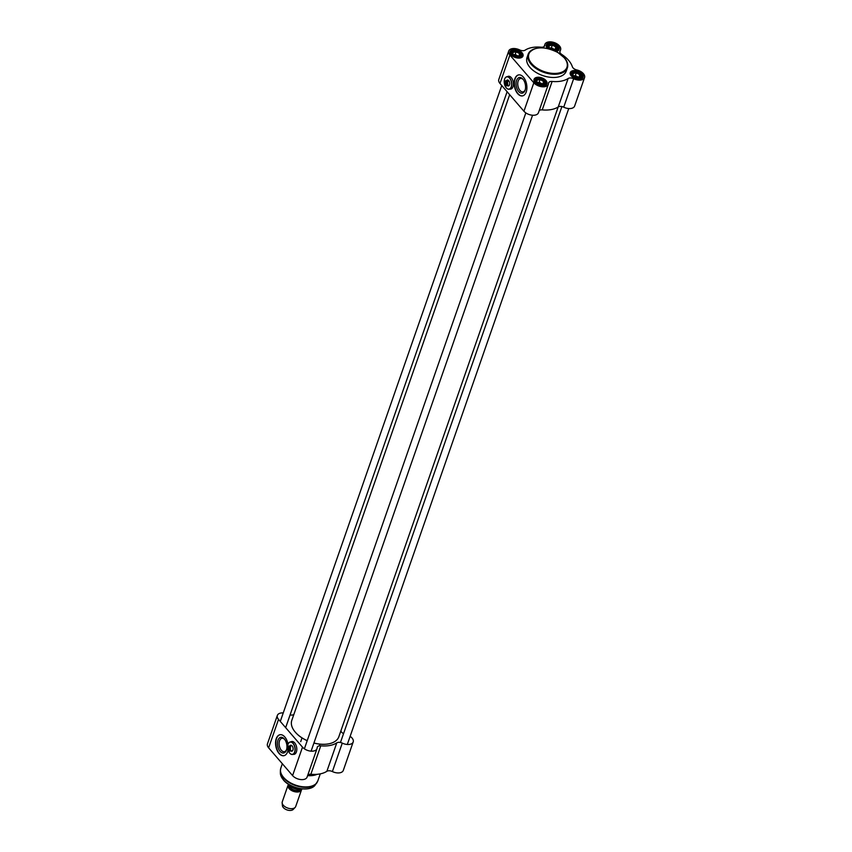 <?xml version="1.0" encoding="UTF-8"?>
<svg xmlns="http://www.w3.org/2000/svg" width="852" height="852" viewBox="0 0 852 852"><rect width="100%" height="100%" fill="white"/><g stroke="black" fill="none" stroke-linecap="round" stroke-linejoin="round"><path stroke-width="1.28" d="M307.221 740.654A24.91 14.292 -160.8 0 1 295.335 732.209A24.676 14.154 19.2 0 0 295.378 732.262A24.676 14.154 19.2 0 0 295.463 732.358A24.676 14.154 19.2 0 0 307.21 740.707M313.919 743.061A24.676 14.154 19.2 0 0 328.648 743.849A24.676 14.154 19.2 0 0 328.744 743.828M295.335 732.209A24.91 14.292 -160.8 0 1 295.25 732.113A24.91 14.292 -160.8 0 1 291.81 720.323L509.677 94.7M558.156 106.99L338.862 736.703A24.91 14.292 -160.8 0 1 328.84 743.807A24.91 14.292 -160.8 0 1 313.941 743.008M573.801 76.499A2.918 1.672 -160.8 0 1 573.982 76.467A2.918 1.672 -160.8 0 1 577.869 77.83A2.918 1.672 -160.8 0 1 577.976 77.958M573.268 75.998A3.557 2.045 -160.8 0 1 573.705 75.892A3.557 2.045 -160.8 0 1 577.123 76.531A3.557 2.045 -160.8 0 1 578.7 77.873M576.303 72.867L575.356 75.583L573.247 75.977L573.002 73.474L576.303 72.867L579.839 74.752L580.084 77.244L578.284 77.979M574.344 72.771A4.153 2.386 19.2 0 0 573.204 75.924A4.153 2.386 19.2 0 0 578.806 77.873A4.153 2.386 19.2 0 0 579.871 74.699A4.153 2.386 19.2 0 0 574.344 72.771M579.839 74.752L578.891 77.468L575.356 75.583M537.601 83.187A2.918 1.672 -160.8 0 1 537.782 83.155A2.918 1.672 -160.8 0 1 541.68 84.518A2.918 1.672 -160.8 0 1 541.776 84.646M537.069 82.687A3.557 2.045 -160.8 0 1 537.505 82.569A3.557 2.045 -160.8 0 1 540.924 83.208A3.557 2.045 -160.8 0 1 542.5 84.561M540.104 79.545L539.156 82.271L537.048 82.655L536.803 80.163L540.104 79.545L543.64 81.441L543.885 83.933L542.085 84.667M538.144 79.46A4.153 2.386 19.2 0 0 537.005 82.612A4.153 2.386 19.2 0 0 542.607 84.561A4.153 2.386 19.2 0 0 543.672 81.377A4.153 2.386 19.2 0 0 538.144 79.46M543.64 81.441L542.692 84.156L539.156 82.271M513.639 55.423A2.918 1.672 -160.8 0 1 513.82 55.38A2.918 1.672 -160.8 0 1 517.718 56.743A2.918 1.672 -160.8 0 1 517.814 56.871M513.106 54.911A3.557 2.045 -160.8 0 1 513.543 54.805A3.557 2.045 -160.8 0 1 516.962 55.444A3.557 2.045 -160.8 0 1 518.538 56.796M516.142 51.78L515.194 54.496L513.085 54.89L512.84 52.387L516.142 51.78L519.677 53.665L519.922 56.168L518.122 56.892M514.182 51.684A4.153 2.386 19.2 0 0 513.042 54.847A4.153 2.386 19.2 0 0 518.644 56.796A4.153 2.386 19.2 0 0 519.709 53.612A4.153 2.386 19.2 0 0 514.182 51.684M519.677 53.665L518.73 56.381L515.194 54.496M549.838 48.734A2.918 1.672 -160.8 0 1 550.019 48.692A2.918 1.672 -160.8 0 1 553.907 50.055A2.918 1.672 -160.8 0 1 554.013 50.183M549.306 48.234A3.557 2.045 -160.8 0 1 549.742 48.117A3.557 2.045 -160.8 0 1 553.161 48.756A3.557 2.045 -160.8 0 1 554.737 50.108M552.341 45.092L551.393 47.808L549.284 48.202L549.039 45.699L552.341 45.092L555.877 46.977L556.122 49.48L554.322 50.204M553.065 50.119A4.153 2.386 19.2 0 0 554.844 50.108A4.153 2.386 19.2 0 0 555.909 46.924A4.153 2.386 19.2 0 0 550.381 44.996A4.153 2.386 19.2 0 0 549.242 48.159A4.153 2.386 19.2 0 0 550.594 49.246M555.877 46.977L554.929 49.704L551.393 47.808M544.162 46.509L544.907 44.368A8.307 4.761 -160.8 0 0 544.758 45.273A4.75 2.726 19.2 0 1 544.662 45.784A4.75 2.726 19.2 0 1 541.137 47.201A27.285 15.645 19.2 0 0 525.13 50.161A4.75 2.726 19.2 0 1 519.624 49.906A8.307 4.761 -160.8 0 0 508.708 51.056A8.307 4.761 -160.8 0 0 509.89 55.018L533.842 82.782A8.307 4.761 -160.8 0 0 542.053 86.755A8.307 4.761 -160.8 0 0 548.358 84.284A8.307 4.761 -160.8 0 0 548.507 83.379A4.75 2.726 19.2 0 1 548.603 82.868A4.75 2.726 19.2 0 1 552.128 81.451A27.285 15.645 19.2 0 0 568.135 78.49L558.23 106.937A4.75 2.726 -160.8 0 1 563.726 107.192A8.307 4.761 19.2 0 0 574.642 106.042L584.557 77.596A8.307 4.761 -160.8 0 1 573.641 78.746A4.75 2.726 19.2 0 0 568.135 78.49M584.557 77.596A8.307 4.761 -160.8 0 0 576.761 69.939A4.75 2.726 19.2 0 1 572.331 66.701A27.285 15.645 19.2 0 0 561.724 54.411A4.75 2.726 19.2 0 1 559.87 51.131A4.75 2.726 19.2 0 1 560.126 50.662A8.307 4.761 -160.8 0 0 560.595 49.831A8.307 4.761 -160.8 0 0 554.311 42.6A8.307 4.761 -160.8 0 0 544.907 44.368M539.199 110.59A4.75 2.726 -160.8 0 1 542.223 109.897A27.285 15.645 19.2 0 0 558.23 106.937M548.358 84.284L538.453 112.73A8.307 4.761 19.2 0 1 532.149 115.201A8.307 4.761 19.2 0 1 523.937 111.229L499.975 83.464L509.89 55.018M517.665 93.656A10.671 6.166 79.5 0 1 514.203 82.452A10.671 6.166 79.5 0 1 518.602 74.901A10.671 6.166 79.5 0 1 526.6 84.284A10.671 6.166 79.5 0 1 522.489 95.903A10.671 6.166 79.5 0 1 517.665 93.656M507.526 76.616A6.528 3.77 79.5 0 1 508.356 76.275A6.528 3.77 79.5 0 1 513.245 82.005A6.528 3.77 79.5 0 1 510.721 89.109A6.528 3.77 79.5 0 1 509.837 89.098M507.813 76.563A6.528 3.77 79.5 0 1 508.495 76.254M510.87 89.077A6.528 3.77 79.5 0 1 510.124 89.045M508.708 51.056L498.803 79.502A8.307 4.761 19.2 0 0 499.975 83.464M535.184 82.729A6.23 3.568 -160.8 0 1 534.47 79.96A6.23 3.568 -160.8 0 1 541.531 78.64A6.23 3.568 -160.8 0 1 546.238 84.06A6.23 3.568 -160.8 0 1 543.959 85.786M535.035 82.569A6.816 3.909 19.2 0 0 544.215 85.743A6.816 3.909 19.2 0 0 545.972 80.514A6.816 3.909 19.2 0 0 536.888 77.351A6.816 3.909 19.2 0 0 535.013 82.537A6.816 3.909 19.2 0 0 535.035 82.569M511.221 54.954A6.23 3.568 -160.8 0 1 510.508 52.196A6.23 3.568 -160.8 0 1 517.569 50.864A6.23 3.568 -160.8 0 1 522.276 56.296A6.23 3.568 -160.8 0 1 519.997 58.021M511.072 54.794A6.816 3.909 19.2 0 0 520.252 57.968A6.816 3.909 19.2 0 0 522.01 52.739A6.816 3.909 19.2 0 0 512.925 49.586A6.816 3.909 19.2 0 0 511.051 54.773A6.816 3.909 19.2 0 0 511.072 54.794M547.421 48.276A6.23 3.568 -160.8 0 1 546.707 45.507A6.23 3.568 -160.8 0 1 553.768 44.187A6.23 3.568 -160.8 0 1 558.475 49.608A6.23 3.568 -160.8 0 1 556.196 51.333M555.887 51.376A6.816 3.909 19.2 0 0 556.452 51.29A6.816 3.909 19.2 0 0 558.198 46.061A6.816 3.909 19.2 0 0 549.125 42.898A6.816 3.909 19.2 0 0 547.25 48.085A6.816 3.909 19.2 0 0 547.602 48.468M571.383 76.041A6.23 3.568 -160.8 0 1 570.67 73.283A6.23 3.568 -160.8 0 1 577.731 71.951A6.23 3.568 -160.8 0 1 582.438 77.372A6.23 3.568 -160.8 0 1 580.159 79.098M536.739 48.319A20.757 11.907 19.2 0 0 528.144 54.283L527.026 57.499A20.757 11.907 19.2 0 0 529.965 67.404A20.757 11.907 19.2 0 0 550.477 77.319A20.757 11.907 19.2 0 0 566.239 71.153L567.357 67.936A20.757 11.907 19.2 0 0 564.322 57.925M571.234 75.881A6.816 3.909 19.2 0 0 580.414 79.055A6.816 3.909 19.2 0 0 582.161 73.826A6.816 3.909 19.2 0 0 573.087 70.663A6.816 3.909 19.2 0 0 571.213 75.849A6.816 3.909 19.2 0 0 571.234 75.881M518.751 74.88A10.671 6.166 -100.5 0 0 514.48 82.516A10.671 6.166 -100.5 0 0 517.952 93.603A10.671 6.166 -100.5 0 0 522.627 95.871M525.215 89.811A6.784 3.919 79.5 0 1 523.021 91.846A6.784 3.919 79.5 0 1 519.954 90.429A6.784 3.919 79.5 0 1 517.75 83.294A6.784 3.919 79.5 0 1 520.551 78.501A6.784 3.919 79.5 0 1 523.33 79.609M518.687 91.515A7.977 4.601 -100.5 0 0 525.056 90.301A7.977 4.601 -100.5 0 0 523 79.215A7.977 4.601 -100.5 0 0 516.6 80.418A7.977 4.601 -100.5 0 0 518.687 91.515M505.981 84.721L505.098 84.71L506.557 81.025A2.545 1.47 -100.5 0 0 505.747 80.802A2.545 1.47 -100.5 0 0 504.853 81.728A2.545 1.47 -100.5 0 0 504.821 81.824M506.557 81.025L507.323 80.887A2.545 1.47 79.5 0 1 507.654 81.196A2.545 1.47 79.5 0 1 507.952 81.611L506.929 81.984L505.854 85.594A2.545 1.47 -100.5 0 0 506.674 85.818A2.545 1.47 -100.5 0 0 507.696 84.295A2.545 1.47 -100.5 0 0 507.185 81.76M507.323 80.887L506.94 81.973M506.929 81.984A2.311 1.331 79.5 0 1 507.249 84.774A2.311 1.331 79.5 0 1 505.726 85.434M505.098 84.71A2.311 1.331 79.5 0 1 504.789 81.909A2.311 1.331 79.5 0 1 506.301 81.249M506.28 87.862L506.226 87.788A6.23 3.6 79.5 0 1 504.618 79.119A6.23 3.6 79.5 0 1 509.602 78.171A6.23 3.6 79.5 0 1 511.221 86.84A6.23 3.6 79.5 0 1 506.226 87.788A6.347 3.664 -100.5 0 0 506.28 87.862A6.347 3.664 -100.5 0 0 509.166 89.215A6.347 3.664 -100.5 0 0 511.786 84.731A6.347 3.664 -100.5 0 0 509.73 78.064A6.347 3.664 -100.5 0 0 506.865 76.733A6.347 3.664 -100.5 0 0 504.65 79.034A6.347 3.664 -100.5 0 0 504.64 79.076M512.563 87.681A6.347 3.664 79.5 0 1 510.88 88.896L509.166 89.215M506.865 76.733L508.58 76.414A6.347 3.664 79.5 0 1 510.582 76.957M507.462 85.669A3.025 1.747 -100.5 0 0 509.517 84.87A3.025 1.747 -100.5 0 0 508.75 80.663A3.025 1.747 -100.5 0 0 506.535 80.652M509.571 84.731A2.673 1.544 79.5 0 1 508.687 85.562A2.673 1.544 79.5 0 1 508.218 85.53M507.291 80.514A2.673 1.544 79.5 0 1 507.717 80.312A2.673 1.544 79.5 0 1 508.846 80.78M301.608 789.484A7.114 4.079 -160.8 0 1 301.523 789.836A7.114 4.079 -160.8 0 1 296.113 791.955A7.114 4.079 -160.8 0 1 289.084 788.547A7.114 4.079 -160.8 0 1 288.072 785.15A7.114 4.079 -160.8 0 1 288.445 784.468M293.045 786.609L292.63 787.802L290.095 786.407L288.082 783.978M302.247 788.92A9.191 5.272 -160.8 0 1 292.63 787.802L302.801 788.963M301.523 789.836L295.708 806.514A7.114 4.079 -160.8 0 1 295.143 807.419A7.114 4.079 -160.8 0 1 289.435 808.505A7.114 4.079 -160.8 0 1 283.279 805.225A7.114 4.079 -160.8 0 1 282.15 802.893A7.114 4.079 -160.8 0 1 282.268 801.838L288.072 785.15M295.143 807.419L293.248 809.4A5.932 3.397 -160.8 0 1 288.487 810.305A5.932 3.397 -160.8 0 1 283.354 807.579A5.932 3.397 -160.8 0 1 282.406 805.63L282.15 802.893M317.114 774.319A19.575 11.225 -160.8 0 1 307.604 775.639M292.96 749.962A2.673 1.544 79.5 0 1 292.076 750.793A2.673 1.544 79.5 0 1 291.608 750.761M290.681 745.745A2.673 1.544 79.5 0 1 291.107 745.543A2.673 1.544 79.5 0 1 292.225 746.011M290.851 750.9A3.025 1.747 -100.5 0 0 292.907 750.101A3.025 1.747 -100.5 0 0 292.13 745.894A3.025 1.747 -100.5 0 0 289.925 745.883M287.593 747.044A6.23 3.6 79.5 0 1 288.008 744.35A6.23 3.6 79.5 0 1 292.981 743.402A6.23 3.6 79.5 0 1 294.611 752.071A6.23 3.6 79.5 0 1 289.605 753.019A6.23 3.6 79.5 0 1 288.104 750.186M295.953 752.912A6.347 3.664 79.5 0 1 294.27 754.126L292.555 754.446A6.347 3.664 -100.5 0 0 295.175 749.962A6.347 3.664 -100.5 0 0 293.109 743.295A6.347 3.664 -100.5 0 0 290.255 741.964A6.347 3.664 -100.5 0 0 288.04 744.265A6.347 3.664 -100.5 0 0 288.029 744.307L288.04 744.265M290.255 741.964L291.97 741.645A6.347 3.664 79.5 0 1 293.972 742.188M289.637 753.051A6.347 3.664 -100.5 0 0 289.669 753.093A6.347 3.664 -100.5 0 0 292.555 754.446M288.711 750.079L287.827 750.058A2.311 1.331 79.5 0 1 287.518 747.257A2.311 1.331 79.5 0 1 289.03 746.597L289.297 746.373A2.545 1.47 -100.5 0 0 288.477 746.15A2.545 1.47 -100.5 0 0 287.593 747.076A2.545 1.47 -100.5 0 0 287.561 747.172M287.827 750.058L289.03 746.597M289.925 747.108L289.669 747.332A2.311 1.331 79.5 0 1 289.978 750.122A2.311 1.331 79.5 0 1 288.466 750.793L288.583 750.942A2.545 1.47 -100.5 0 0 289.403 751.166A2.545 1.47 -100.5 0 0 290.425 749.643A2.545 1.47 -100.5 0 0 289.925 747.108L290.681 746.97A2.545 1.47 79.5 0 0 290.383 746.544A2.545 1.47 79.5 0 0 290.053 746.235L288.466 750.793M289.297 746.373L290.053 746.235M286.591 749.632A6.784 3.919 79.5 0 1 284.398 751.666A6.784 3.919 79.5 0 1 279.307 745.702A6.784 3.919 79.5 0 1 281.927 738.311A6.784 3.919 79.5 0 1 284.706 739.429M294.26 754.308A6.528 3.77 79.5 0 1 293.503 754.276M291.203 741.794A6.528 3.77 79.5 0 1 291.885 741.485M284.355 738.993A7.977 4.601 -100.5 0 0 277.976 740.239A7.977 4.601 -100.5 0 0 280.042 751.304A7.977 4.601 -100.5 0 0 286.432 750.122A7.977 4.601 -100.5 0 0 284.387 739.025A7.977 4.601 -100.5 0 0 284.355 738.993M280.127 734.69A10.671 6.166 -100.5 0 0 276.144 746.288A10.671 6.166 -100.5 0 0 284.004 755.681M288.019 750.207A10.671 6.166 79.5 0 1 283.865 755.713A10.671 6.166 79.5 0 1 275.867 746.331A10.671 6.166 79.5 0 1 279.988 734.722A10.671 6.166 79.5 0 1 284.802 736.959A10.671 6.166 79.5 0 1 288.019 744.318M336.785 742.859L326.87 771.305A4.75 2.726 -160.8 0 1 332.376 771.561A8.307 4.761 19.2 0 0 343.292 770.421L353.197 741.964A8.307 4.761 -160.8 0 1 342.28 743.114A4.75 2.726 19.2 0 0 336.785 742.859A27.285 15.645 -160.8 0 1 320.767 745.819A4.75 2.726 19.2 0 0 317.242 747.236A4.75 2.726 19.2 0 0 317.157 747.758A8.307 4.761 -160.8 0 1 316.997 748.652A8.307 4.761 -160.8 0 1 310.692 751.123A8.307 4.761 -160.8 0 1 302.492 747.151L292.587 775.608A8.307 4.761 19.2 0 0 300.788 779.569A8.307 4.761 19.2 0 0 307.093 777.099L316.997 748.652M326.87 771.305A27.285 15.645 -160.8 0 1 310.863 774.266L320.767 745.819M307.838 774.958A4.75 2.726 -160.8 0 1 310.863 774.266M302.492 747.151L278.529 719.386A8.307 4.761 -160.8 0 1 277.358 715.424L267.443 743.871A8.307 4.761 19.2 0 0 268.625 747.832L292.587 775.608M340.896 730.856A27.285 15.645 -160.8 0 1 340.97 731.069A4.75 2.726 19.2 0 0 343.537 733.625M350.129 736.341A8.307 4.761 -160.8 0 1 353.197 741.964M290.095 714.903A4.75 2.726 19.2 0 0 293.77 714.53A27.285 15.645 -160.8 0 1 293.844 714.477M277.358 715.424A8.307 4.761 -160.8 0 1 283.247 712.922M315.325 774.415A20.757 11.907 -160.8 0 1 308.094 774.777M290.915 741.847A6.528 3.77 79.5 0 1 291.746 741.506A6.528 3.77 79.5 0 1 295.889 744.818A6.528 3.77 79.5 0 1 296.4 751.943A6.528 3.77 79.5 0 1 294.11 754.339A6.528 3.77 79.5 0 1 293.226 754.329M531.712 63.644A20.16 11.566 -160.8 0 1 546.728 48.404A20.16 11.566 -160.8 0 1 565.291 69.917A20.16 11.566 -160.8 0 1 531.712 63.644M581.437 78.576A5.932 3.397 19.2 0 0 581.991 77.734A5.932 3.397 19.2 0 0 581 74.742M573.428 72.1A5.932 3.397 19.2 0 0 570.787 73.836A5.932 3.397 19.2 0 0 570.702 74.838M572.267 76.116A5.336 3.057 -160.8 0 1 576.24 72.079A5.336 3.057 -160.8 0 1 581.149 77.777A5.336 3.057 -160.8 0 1 572.267 76.116M545.237 85.264A5.932 3.397 19.2 0 0 545.791 84.423A5.932 3.397 19.2 0 0 544.811 81.43M537.229 78.789A5.932 3.397 19.2 0 0 534.598 80.525A5.932 3.397 19.2 0 0 534.513 81.526M536.068 82.804A5.336 3.057 -160.8 0 1 540.04 78.767A5.336 3.057 -160.8 0 1 544.96 84.465A5.336 3.057 -160.8 0 1 536.068 82.804M521.275 57.489A5.932 3.397 19.2 0 0 521.839 56.647A5.932 3.397 19.2 0 0 520.849 53.655M513.266 51.013A5.932 3.397 19.2 0 0 510.636 52.749A5.932 3.397 19.2 0 0 510.55 53.761M512.105 55.039A5.336 3.057 -160.8 0 1 516.078 51.003A5.336 3.057 -160.8 0 1 520.998 56.69A5.336 3.057 -160.8 0 1 512.105 55.039M557.474 50.811A5.932 3.397 19.2 0 0 558.028 49.97A5.932 3.397 19.2 0 0 557.038 46.966M549.465 44.325A5.932 3.397 19.2 0 0 546.824 46.061A5.932 3.397 19.2 0 0 546.739 47.073M548.645 48.702A5.336 3.057 -160.8 0 1 548.305 48.351A5.336 3.057 -160.8 0 1 549.913 44.24A5.336 3.057 -160.8 0 1 557.08 47.009A5.336 3.057 -160.8 0 1 554.929 50.918M542.223 109.897L552.128 81.451M523.937 111.229L533.842 82.782M544.758 45.273L544.417 46.242M563.726 107.192L573.641 78.746M559.775 51.663L560.126 50.662M531.084 64.198A20.757 11.907 19.2 0 0 551.606 74.113A20.757 11.907 19.2 0 0 567.357 67.936C568.327 64.848 567.485 61.621 564.823 58.255L557.975 52.515C543.661 45.678 533.714 46.274 528.144 54.283A20.757 11.907 19.2 0 0 531.084 64.198M299.659 789.879A5.932 3.397 -160.8 0 1 290.298 787.631A5.932 3.397 -160.8 0 1 289.35 785.533M289.073 785.214A6.166 3.536 19.2 0 0 289.989 787.983A6.166 3.536 19.2 0 0 295.431 790.848A6.166 3.536 19.2 0 0 300.373 789.793M320.267 773.872L317.796 780.954A19.575 11.225 -160.8 0 1 302.95 786.779A19.575 11.225 -160.8 0 1 283.599 777.429A19.575 11.225 -160.8 0 1 280.83 768.089L280.383 770.677A19.489 11.182 -160.8 0 1 280.532 769.335M317.253 782.125A19.489 11.182 -160.8 0 1 316.539 783.276A19.489 11.182 -160.8 0 1 301.012 786.971A19.489 11.182 -160.8 0 1 283.503 777.887A19.489 11.182 -160.8 0 1 280.383 770.677L280.351 772.828L283.407 779.963C290.596 788.963 310.341 792.275 315.229 784.98A18.797 10.788 -160.8 0 1 300.255 788.537A18.797 10.788 -160.8 0 1 283.354 779.782A18.797 10.788 -160.8 0 1 280.351 772.828M302.364 788.803A18.233 10.458 -160.8 0 1 288.061 783.819M332.376 771.561L342.28 743.114M278.529 719.386L268.625 747.832M311.097 751.155L532.553 115.233M304.377 748.823L525.833 112.89M581.799 78.309L581.011 74.475C575.569 71.312 572.161 71.099 570.787 73.836L570.595 74.401M545.599 84.987L544.811 81.164C539.369 77.99 535.961 77.777 534.598 80.525L534.396 81.089M521.637 57.222L520.849 53.388C515.407 50.225 511.999 50.012 510.636 52.749L510.433 53.325M557.836 50.534L557.048 46.7C551.606 43.537 548.198 43.324 546.824 46.061L546.633 46.636M559.817 52.047L560.595 49.831M508.186 80.354L505.747 80.802M509.113 85.37L506.674 85.818M302.013 737.907L300.713 741.666M319.937 744.158L319.351 745.851M282.342 763.743L280.83 768.089M317.796 780.954L315.229 784.98M291.576 745.585L288.477 746.15M292.502 750.601L289.403 751.166M285.654 727.651L507.11 91.728M280.287 721.42L501.743 85.498M347.296 744.478L568.753 108.545M340.459 742.486L561.905 106.564"/></g></svg>

